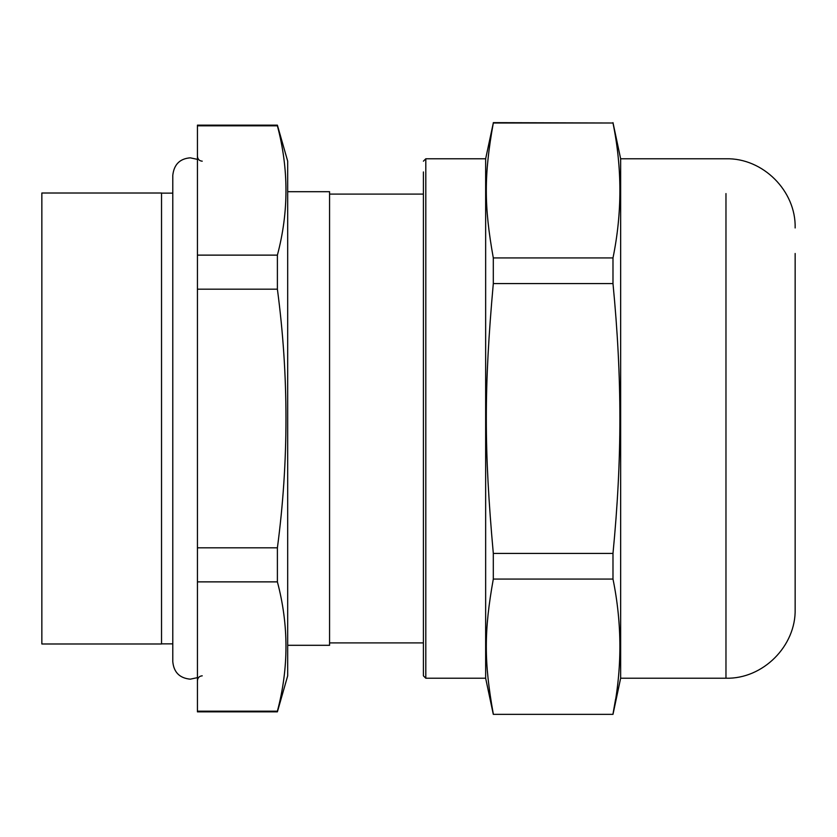 <?xml version="1.0" encoding="UTF-8"?>
<svg xmlns="http://www.w3.org/2000/svg" width="837" height="837" viewBox="0 0 837 837"><rect width="100%" height="100%" fill="white"/><g stroke="black" fill="none" stroke-linecap="round" stroke-linejoin="round"><path stroke-width="1.26" d="M425.803 678.221L425.803 158.779L485.648 158.779L485.648 678.221L425.803 678.221L423.407 675.825L423.407 171.951M423.407 665.049L423.407 295.22M612.987 283.576L612.987 257.932L493.307 257.932L493.307 283.576L612.987 283.576C622.184 378.69 622.184 458.373 612.987 553.424L493.307 553.424L493.307 579.068L612.987 579.068C622.184 624.057 622.184 669.035 612.987 713.992L615.582 699.209M493.307 257.932C483.974 205.996 483.974 174.943 493.307 123.008L612.987 123.008C622.184 167.996 622.184 212.975 612.987 257.932M485.648 158.779L493.307 123.008M725.972 193.577L725.972 678.221L620.646 678.221L612.987 714.359L493.307 714.359L485.648 678.221M493.307 713.992C483.974 662.057 483.974 631.004 493.307 579.068M493.307 553.424C483.974 449.553 483.974 387.447 493.307 283.576M612.987 123.008L493.307 122.641M612.987 579.068L612.987 553.424M620.646 678.221L620.646 158.779L612.987 122.641M725.972 678.221C762.936 679.173 796.102 646.007 795.15 609.043L795.15 253.485M795.15 341.904L795.15 551.175M795.15 285.825L795.15 265.298M329.569 642.91L423.407 642.91M329.569 194.09L423.407 194.09M41.85 418.5L41.85 193.012L161.531 193.012L161.531 643.988L41.85 643.988L41.85 418.5M197.438 677.635L190.261 679.173C179.652 678.137 173.824 672.32 172.788 661.701L172.788 643.873L161.531 643.873M172.788 661.701L172.788 175.299L172.788 193.127L161.531 193.127M277.392 125.152L287.687 161.175L287.687 675.825L277.392 711.848L197.438 711.848L197.438 125.152L277.392 125.152L277.392 125.812C288.828 168.917 288.828 212.023 277.392 255.128L197.438 255.128M197.438 289.183L277.392 289.183C288.828 375.394 288.828 461.605 277.392 547.817L197.438 547.817M277.392 289.183L277.392 255.128M197.438 125.812L277.392 125.812M277.392 711.848L277.392 711.188L197.438 711.188M197.438 581.872L277.392 581.872C288.828 624.977 288.828 668.083 277.392 711.188M277.392 581.872L277.392 547.817M287.687 191.694L329.569 191.694L329.569 645.306L287.687 645.306M425.803 158.779L423.407 161.175M612.987 714.359L493.307 714.359M795.15 227.957C796.102 190.993 762.936 157.827 725.972 158.779L620.646 158.779M202.23 161.175C199.352 160.924 197.752 159.323 197.438 156.393M202.23 675.825C199.352 676.076 197.752 677.677 197.438 680.607M197.438 159.365L190.261 157.827C179.84 158.664 174.012 164.491 172.788 175.299"/></g></svg>
